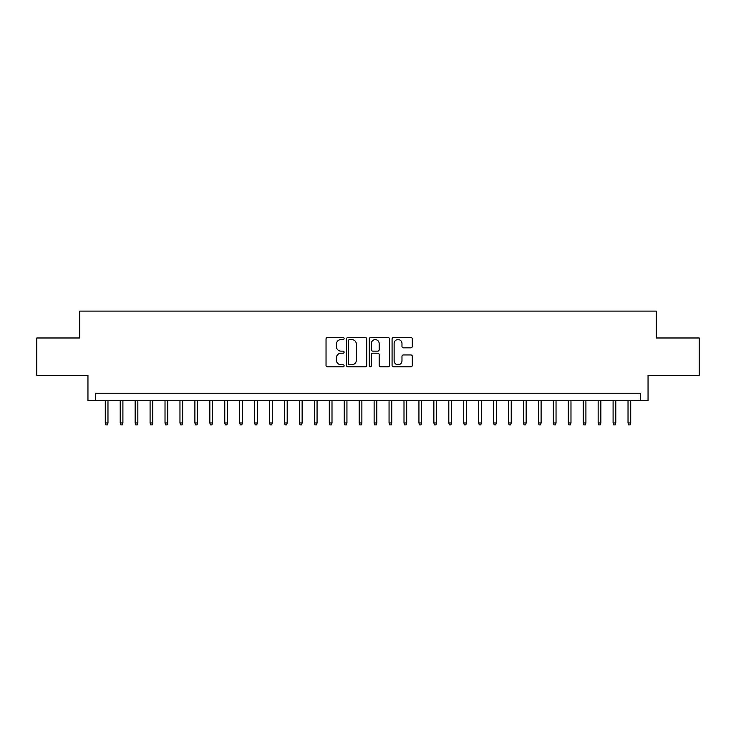 <?xml version="1.0" encoding="UTF-8"?>
<svg xmlns="http://www.w3.org/2000/svg" width="736" height="736" viewBox="0 0 736 736"><rect width="100%" height="100%" fill="white"/><g stroke="black" fill="none" stroke-linecap="round" stroke-linejoin="round"><path stroke-width="1.1" d="M344.108 338.532A1.03 1.03 0 0 0 343.077 337.511L327.502 337.511A1.463 1.463 0 0 0 326.039 338.974L326.039 365.36A1.463 1.463 0 0 0 327.502 366.832L343.077 366.832A1.03 1.03 0 0 0 344.108 365.801A1.03 1.03 0 0 0 343.077 364.78L341.062 364.78A4.692 4.692 0 0 1 336.37 360.088L336.37 357.889A4.692 4.692 0 0 1 341.062 353.197L343.077 353.197A1.03 1.03 0 0 0 344.108 352.167A1.03 1.03 0 0 0 343.077 351.146L341.062 351.146A4.692 4.692 0 0 1 336.37 346.454L336.37 344.255A4.692 4.692 0 0 1 341.062 339.563L343.077 339.563A1.03 1.03 0 0 0 344.108 338.532M410.844 347.843A1.463 1.463 0 0 0 412.307 346.38L412.307 338.974A1.463 1.463 0 0 0 410.844 337.511L393.548 337.511A1.463 1.463 0 0 0 392.076 338.974L392.076 365.36A1.463 1.463 0 0 0 393.548 366.832L410.844 366.832A1.463 1.463 0 0 0 412.307 365.36L412.307 356.417A1.463 1.463 0 0 0 410.844 354.954L403.438 354.954A1.463 1.463 0 0 0 401.976 356.417L401.976 360.852A3.919 3.919 0 0 1 398.056 364.78A3.919 3.919 0 0 1 394.128 360.852L394.128 343.482A3.919 3.919 0 0 1 398.056 339.563A3.919 3.919 0 0 1 401.976 343.482L401.976 346.38A1.463 1.463 0 0 0 403.438 347.843L410.844 347.843M640.578 400.706L648.048 400.706L648.048 375.314L699.2 375.314L699.2 337.98L656.264 337.98L656.264 311.098L79.736 311.098L79.736 337.98L36.8 337.98L36.8 375.314L87.952 375.314L87.952 400.706L640.578 400.706L640.578 393.245L95.422 393.245L95.422 400.706M366.721 338.974A1.463 1.463 0 0 0 365.249 337.511L347.953 337.511A1.463 1.463 0 0 0 346.49 338.974L346.49 365.36A1.463 1.463 0 0 0 347.953 366.832L365.249 366.832A1.463 1.463 0 0 0 366.721 365.36L366.721 338.974M370.751 337.511L388.047 337.511A1.463 1.463 0 0 1 389.51 338.974L389.51 365.36A1.463 1.463 0 0 1 388.047 366.832L380.641 366.832A1.463 1.463 0 0 1 379.178 365.36L379.178 354.66A1.463 1.463 0 0 0 377.715 353.197L372.802 353.197A1.463 1.463 0 0 0 371.34 354.66L371.34 365.801A1.03 1.03 0 0 1 370.309 366.832A1.03 1.03 0 0 1 369.279 365.801L369.279 338.974A1.463 1.463 0 0 1 370.751 337.511M349.563 339.563A1.03 1.03 0 0 0 348.542 340.584L348.542 363.75A1.03 1.03 0 0 0 349.563 364.78L351.688 364.78A4.692 4.692 0 0 0 356.38 360.088L356.38 344.255A4.692 4.692 0 0 0 351.688 339.563L349.563 339.563M379.178 343.556A3.919 3.919 0 0 0 375.259 339.636A3.919 3.919 0 0 0 371.34 343.556L371.34 349.674A1.463 1.463 0 0 0 372.802 351.146L377.715 351.146A1.463 1.463 0 0 0 379.178 349.674L379.178 343.556M107.971 422.961L107.373 424.902L105.874 424.902L105.285 422.961L107.971 422.961L107.971 400.706M105.285 422.961L105.285 400.706M122.903 422.961L122.305 424.902L120.814 424.902L120.216 422.961L122.903 422.961L122.903 400.706M120.216 422.961L120.216 400.706M137.844 422.961L137.246 424.902L135.746 424.902L135.148 422.961L137.844 422.961L137.844 400.706M135.148 422.961L135.148 400.706M152.775 422.961L152.177 424.902L150.687 424.902L150.089 422.961L152.775 422.961L152.775 400.706M150.089 422.961L150.089 400.706M167.716 422.961L167.118 424.902L165.618 424.902L165.02 422.961L167.716 422.961L167.716 400.706M165.02 422.961L165.02 400.706M182.648 422.961L182.05 424.902L180.559 424.902L179.961 422.961L182.648 422.961L182.648 400.706M179.961 422.961L179.961 400.706M197.579 422.961L196.981 424.902L195.491 424.902L194.893 422.961L197.579 422.961L197.579 400.706M194.893 422.961L194.893 400.706M212.52 422.961L211.922 424.902L210.432 424.902L209.834 422.961L212.52 422.961L212.52 400.706M209.834 422.961L209.834 400.706M227.452 422.961L226.854 424.902L225.363 424.902L224.765 422.961L227.452 422.961L227.452 400.706M224.765 422.961L224.765 400.706M242.392 422.961L241.794 424.902L240.304 424.902L239.706 422.961L242.392 422.961L242.392 400.706M239.706 422.961L239.706 400.706M257.324 422.961L256.726 424.902L255.236 424.902L254.638 422.961L257.324 422.961L257.324 400.706M254.638 422.961L254.638 400.706M272.265 422.961L271.667 424.902L270.167 424.902L269.569 422.961L272.265 422.961L272.265 400.706M269.569 422.961L269.569 400.706M287.196 422.961L286.598 424.902L285.108 424.902L284.51 422.961L287.196 422.961L287.196 400.706M284.51 422.961L284.51 400.706M302.137 422.961L301.539 424.902L300.04 424.902L299.442 422.961L302.137 422.961L302.137 400.706M299.442 422.961L299.442 400.706M317.069 422.961L316.471 424.902L314.98 424.902L314.382 422.961L317.069 422.961L317.069 400.706M314.382 422.961L314.382 400.706M332 422.961L331.412 424.902L329.912 424.902L329.314 422.961L332 422.961L332 400.706M329.314 422.961L329.314 400.706M346.941 422.961L346.343 424.902L344.853 424.902L344.255 422.961L346.941 422.961L346.941 400.706M344.255 422.961L344.255 400.706M361.873 422.961L361.275 424.902L359.784 424.902L359.186 422.961L361.873 422.961L361.873 400.706M359.186 422.961L359.186 400.706M376.814 422.961L376.216 424.902L374.725 424.902L374.127 422.961L376.814 422.961L376.814 400.706M374.127 422.961L374.127 400.706M391.745 422.961L391.147 424.902L389.657 424.902L389.059 422.961L391.745 422.961L391.745 400.706M389.059 422.961L389.059 400.706M406.686 422.961L406.088 424.902L404.588 424.902L404 422.961L406.686 422.961L406.686 400.706M404 422.961L404 400.706M421.618 422.961L421.02 424.902L419.529 424.902L418.931 422.961L421.618 422.961L421.618 400.706M418.931 422.961L418.931 400.706M436.558 422.961L435.96 424.902L434.461 424.902L433.863 422.961L436.558 422.961L436.558 400.706M433.863 422.961L433.863 400.706M451.49 422.961L450.892 424.902L449.402 424.902L448.804 422.961L451.49 422.961L451.49 400.706M448.804 422.961L448.804 400.706M466.431 422.961L465.833 424.902L464.333 424.902L463.735 422.961L466.431 422.961L466.431 400.706M463.735 422.961L463.735 400.706M481.362 422.961L480.764 424.902L479.274 424.902L478.676 422.961L481.362 422.961L481.362 400.706M478.676 422.961L478.676 400.706M496.294 422.961L495.696 424.902L494.206 424.902L493.608 422.961L496.294 422.961L496.294 400.706M493.608 422.961L493.608 400.706M511.235 422.961L510.637 424.902L509.146 424.902L508.548 422.961L511.235 422.961L511.235 400.706M508.548 422.961L508.548 400.706M526.166 422.961L525.568 424.902L524.078 424.902L523.48 422.961L526.166 422.961L526.166 400.706M523.48 422.961L523.48 400.706M541.107 422.961L540.509 424.902L539.019 424.902L538.421 422.961L541.107 422.961L541.107 400.706M538.421 422.961L538.421 400.706M556.039 422.961L555.441 424.902L553.95 424.902L553.352 422.961L556.039 422.961L556.039 400.706M553.352 422.961L553.352 400.706M570.98 422.961L570.382 424.902L568.882 424.902L568.284 422.961L570.98 422.961L570.98 400.706M568.284 422.961L568.284 400.706M585.911 422.961L585.313 424.902L583.823 424.902L583.225 422.961L585.911 422.961L585.911 400.706M583.225 422.961L583.225 400.706M600.852 422.961L600.254 424.902L598.754 424.902L598.156 422.961L600.852 422.961L600.852 400.706M598.156 422.961L598.156 400.706M615.784 422.961L615.186 424.902L613.695 424.902L613.097 422.961L615.784 422.961L615.784 400.706M613.097 422.961L613.097 400.706M630.715 422.961L630.126 424.902L628.627 424.902L628.029 422.961L630.715 422.961L630.715 400.706M628.029 422.961L628.029 400.706"/></g></svg>
